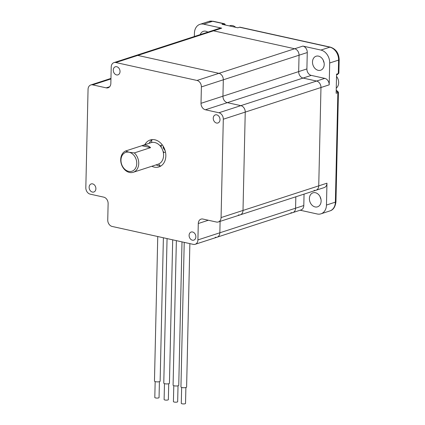 <?xml version="1.0" encoding="UTF-8"?>
<svg xmlns="http://www.w3.org/2000/svg" width="425" height="425" viewBox="0 0 425 425"><rect width="100%" height="100%" fill="white"/><g stroke="black" fill="none" stroke-linecap="round" stroke-linejoin="round"><path stroke-width="0.64" d="M113.98 62.613A5.663 4.372 72 0 1 115.85 62.533L197.003 80.458A5.663 4.372 72 0 1 201.386 86.918L201.014 103.312A5.663 4.372 -108 0 0 205.397 109.772L218.923 112.758A5.663 4.372 72 0 1 223.306 119.218L221.074 217.568A5.663 4.372 72 0 1 218.317 221.962A5.663 4.372 72 0 1 216.442 222.036L202.916 219.05A5.663 4.372 -108 0 0 201.046 219.125A5.663 4.372 -108 0 0 198.284 223.518L197.912 239.907A5.663 4.372 72 0 1 195.155 244.301A5.663 4.372 72 0 1 193.279 244.375L112.131 226.451A5.663 4.372 72 0 1 107.748 219.991L108.12 203.602A5.663 4.372 -108 0 0 103.732 197.142L90.206 194.151A5.663 4.372 72 0 1 85.823 187.691L88.055 89.34A5.663 4.372 72 0 1 90.817 84.952A5.663 4.372 72 0 1 92.687 84.873L106.213 87.863A5.663 4.372 -108 0 0 108.088 87.784A5.663 4.372 -108 0 0 110.845 83.396L111.217 67.001A5.663 4.372 72 0 1 113.98 62.613L135.91 55.489A5.663 4.372 72 0 1 137.78 55.415A5.663 4.372 -108 0 0 135.91 55.489L219.863 28.236A5.663 4.372 72 0 1 221.738 28.162L213.509 30.828A5.663 4.372 -108 0 0 211.639 30.908A5.663 4.372 72 0 1 213.509 30.828L294.663 48.753L213.509 30.828L137.78 55.415L218.933 73.339A5.663 4.372 72 0 1 223.316 79.799L222.944 96.193A5.663 4.372 -108 0 0 227.327 102.653L240.853 105.639A5.663 4.372 72 0 1 245.241 112.099L243.004 210.449A5.663 4.372 72 0 1 240.247 214.837A5.663 4.372 72 0 1 238.372 214.917M336.191 91.274L336.765 91.088A1.418 0.372 1.3 0 0 336.998 90.769L338.332 92.06A2.832 0.744 -178.7 0 1 338.438 92.267A2.832 0.744 -178.7 0 1 337.859 92.703L336.143 93.256L336.579 74.136L338.295 73.578L338.598 60.095A11.326 8.739 -108 0 0 329.832 47.175L239.514 27.227A2.832 1.642 102.5 0 1 240.067 27.195L330.379 47.143A2.832 1.642 102.5 0 0 329.832 47.175L320.923 50.065L302.887 46.086A5.663 4.372 72 0 1 307.27 52.546L299.046 55.213A5.663 4.372 -108 0 0 294.663 48.753A5.663 4.372 72 0 1 299.046 55.213L298.674 71.607L299.046 55.213L223.316 79.799A5.663 4.372 -108 0 0 218.933 73.339L137.78 55.415L115.85 62.533M307.27 52.546L306.898 68.935A5.663 4.372 -108 0 0 311.286 75.395L303.057 78.067A5.663 4.372 72 0 1 298.674 71.607A5.663 4.372 -108 0 0 303.057 78.067L316.582 81.053L303.057 78.067L227.327 102.653A5.663 4.372 72 0 1 222.944 96.193L223.316 79.799L201.386 86.918M311.286 75.395L324.806 78.381A5.663 4.372 72 0 1 329.194 84.841L320.971 87.513A5.663 4.372 -108 0 0 316.582 81.053A5.663 4.372 72 0 1 320.971 87.513L318.739 185.863L320.971 87.513L245.241 112.099L243.004 210.449A5.663 4.372 -108 0 1 240.247 214.837L315.977 190.251A5.663 4.372 -108 0 0 318.739 185.863A5.663 4.372 72 0 1 315.977 190.251A5.663 4.372 72 0 1 314.107 190.331M304.056 194.124L303.801 205.53L295.577 208.202L295.832 196.791L295.577 208.202A5.663 4.372 72 0 1 292.814 212.596A5.663 4.372 -108 0 0 295.577 208.202L219.847 232.788A5.663 4.372 72 0 1 217.085 237.182A5.663 4.372 72 0 1 215.215 237.256M165.15 150.71L163.2 147.831L163.232 146.301M163.2 147.831L163.944 147.592M159.412 381.677L159.051 397.577A2.125 0.558 -178.7 0 1 158.621 397.901A2.125 0.558 -178.7 0 1 156.246 398.044A2.125 0.558 -178.7 0 1 154.806 397.481L155.162 381.581M168.72 383.733L168.358 399.633A2.125 0.558 -178.7 0 1 167.928 399.957A2.125 0.558 -178.7 0 1 165.553 400.1A2.125 0.558 -178.7 0 1 164.114 399.537L164.475 383.637M178.027 385.788L177.666 401.689A2.125 0.558 -178.7 0 1 177.236 402.013A2.125 0.558 -178.7 0 1 174.861 402.156A2.125 0.558 -178.7 0 1 173.421 401.593L173.782 385.693M185.89 387.526L185.528 403.426A2.125 0.558 -178.7 0 1 185.098 403.75A2.125 0.558 -178.7 0 1 182.723 403.888A2.125 0.558 -178.7 0 1 181.284 403.33L181.645 387.43M163.386 237.772L160.129 381.198A2.832 0.744 -178.7 0 1 159.556 381.634A2.832 0.744 -178.7 0 1 156.389 381.82A2.832 0.744 -178.7 0 1 154.466 381.071L157.749 236.528M172.693 239.827L169.437 383.254A2.832 0.744 -178.7 0 1 168.863 383.69A2.832 0.744 -178.7 0 1 165.697 383.876A2.832 0.744 -178.7 0 1 163.779 383.127L167.057 238.584M182.001 241.883L178.75 385.31A2.832 0.744 -178.7 0 1 178.171 385.746A2.832 0.744 -178.7 0 1 175.004 385.932A2.832 0.744 -178.7 0 1 173.087 385.183L176.364 240.64M189.863 243.621L186.607 387.047A2.832 0.744 -178.7 0 1 186.033 387.483A2.832 0.744 -178.7 0 1 182.867 387.669A2.832 0.744 -178.7 0 1 180.944 386.92L184.227 242.377M162.366 145.005L160.044 145.759M220.102 221.377L219.847 232.788L220.102 221.377M163.933 152.506L162.993 151.125M161.171 147.22L161.213 145.377M165.468 152.007L163.365 152.692M216.532 123.037A4.25 3.278 -108 0 0 217.935 122.979A4.25 3.278 -108 0 0 219.741 117.927A4.25 3.278 -108 0 0 215.31 114.899A4.25 3.278 -108 0 0 213.302 119.074A4.25 3.278 -108 0 0 216.532 123.037M192.392 240.189A4.25 3.278 -108 0 0 193.795 240.13A4.25 3.278 -108 0 0 195.601 235.078A4.25 3.278 -108 0 0 191.17 232.05A4.25 3.278 -108 0 0 189.157 236.226A4.25 3.278 -108 0 0 192.392 240.189M92.416 192.073A4.25 3.278 -108 0 0 93.819 192.015A4.25 3.278 -108 0 0 95.625 186.963A4.25 3.278 -108 0 0 91.194 183.935A4.25 3.278 -108 0 0 89.181 188.11A4.25 3.278 -108 0 0 92.416 192.073M116.556 74.917A4.25 3.278 -108 0 0 117.959 74.858A4.25 3.278 -108 0 0 119.765 69.806A4.25 3.278 -108 0 0 115.34 66.778A4.25 3.278 -108 0 0 113.326 70.954A4.25 3.278 -108 0 0 116.556 74.917M160.119 165.936A31.152 24.039 72 0 1 158.679 163.997M151.698 142.508A31.152 24.039 72 0 1 151.725 140.091M151.826 166.255A14.163 10.928 -108 0 0 154.254 167.115A14.163 10.928 -108 0 0 158.939 166.924A14.163 10.928 -108 0 0 164.958 150.083A14.163 10.928 -108 0 0 150.195 139.984A14.163 10.928 -108 0 0 144.835 144.707M160.985 165.941A14.163 10.928 72 0 1 158.541 165.723A14.163 10.928 72 0 1 156.113 164.863M149.117 143.315A14.163 10.928 72 0 1 152.432 139.581M223.306 119.218L245.241 112.099A5.663 4.372 -108 0 0 240.853 105.639L227.327 102.653L205.397 109.772M303.801 205.53A5.663 4.372 72 0 1 301.038 209.923L217.085 237.182A5.663 4.372 -108 0 0 219.847 232.788L197.912 239.907M141.849 145.711A11.326 8.739 72 0 1 142.502 145.462A11.326 8.739 72 0 1 150.583 147.64L141.849 145.711L125.572 150.997A11.326 8.739 -108 0 0 121.555 164.645A11.326 8.739 -108 0 0 133.222 172.295A11.326 8.739 -108 0 0 138.72 163.944A11.326 8.739 -108 0 0 134.305 152.926L129.083 152.235L125.572 150.997M150.583 147.64L134.305 152.926M142.502 145.462L151.066 142.678A11.326 8.739 72 0 1 159.147 144.856A11.326 8.739 72 0 1 163.567 155.879A11.326 8.739 72 0 1 158.063 164.231L133.222 172.295M129.083 152.235A9.913 7.65 72 0 1 135.591 168.087A9.913 7.65 72 0 1 121.922 165.07A9.913 7.65 72 0 1 129.083 152.235M207.852 32.135A7.363 5.684 -108 0 0 203.373 31.328A7.363 5.684 -108 0 0 200.223 34.611M312.497 61.933A7.363 5.684 72 0 1 316.083 56.227A7.363 5.684 72 0 1 323.76 61.476A7.363 5.684 72 0 1 320.631 70.231A7.363 5.684 72 0 1 312.497 61.933M324.089 62.799A7.363 5.684 72 0 1 323.25 60.212M309.395 198.533A7.363 5.684 72 0 1 312.981 192.822A7.363 5.684 72 0 1 320.663 198.071A7.363 5.684 72 0 1 317.528 206.832A7.363 5.684 72 0 1 309.395 198.533M320.987 199.394A7.363 5.684 72 0 1 320.147 196.807M300.14 210.216L317.199 213.982A11.326 8.739 72 0 0 320.944 213.833A11.326 8.739 72 0 0 326.464 205.047L326.963 183.191A5.663 4.372 72 0 1 324.201 187.584L315.977 190.251M221.738 28.162L203.702 24.177A11.326 8.739 -108 0 0 199.957 24.331A11.326 8.739 -108 0 0 194.438 33.113L194.358 36.513M224.485 24.841L223.736 23.742L222.025 24.299L237.803 27.784L239.514 27.227M329.194 84.841L329.688 62.985A11.326 8.739 72 0 0 320.923 50.065M292.814 212.596A5.663 4.372 72 0 1 290.944 212.67M203.702 24.177L212.612 21.282A11.326 8.739 -108 0 0 208.866 21.436L213.159 21.25A2.832 1.642 102.5 0 0 212.612 21.282L223.736 23.742A2.832 1.642 -77.5 0 1 224.288 23.71A2.832 1.642 -77.5 0 1 225.245 24.777L225.319 25.027M338.757 73.344L337.365 74.577A1.418 0.372 -178.7 0 1 337.137 74.694L338.295 73.578A2.832 0.744 1.3 0 0 338.757 73.344A2.832 0.744 1.3 0 0 338.868 73.142L339.177 59.659A2.832 0.744 -178.7 0 1 338.598 60.095L329.688 62.985M336.998 90.769A1.418 0.372 1.3 0 0 336.494 90.557L336.207 90.498M337.137 74.694L336.563 74.88M336.26 88.134A7.932 6.12 -108 0 0 336.526 76.388M235.668 27.312A7.932 6.12 -108 0 0 229.925 25.707L229.309 25.904M324.806 78.381L218.923 112.758M306.898 68.935L201.014 103.312M302.887 46.086L197.003 80.458M326.963 183.191L221.074 217.568M198.284 223.518L208.351 220.251M92.687 84.873L110.946 78.949M106.213 87.863L109.65 86.748M338.438 92.267L335.952 201.721A2.832 0.744 -178.7 0 1 335.373 202.157L337.859 92.703L336.765 91.088M335.952 201.721C335.336 206.89 333.301 209.961 329.858 210.938A11.326 8.739 -108 0 0 335.373 202.157L326.464 205.047M195.155 244.301L217.085 237.182M218.317 221.962L240.247 214.837M90.817 84.952L110.957 78.412M208.866 21.436L199.957 24.331M329.858 210.938L320.944 213.833M213.159 21.25L224.288 23.71M330.379 47.143C335.947 49.013 338.879 53.183 339.177 59.659"/></g></svg>
